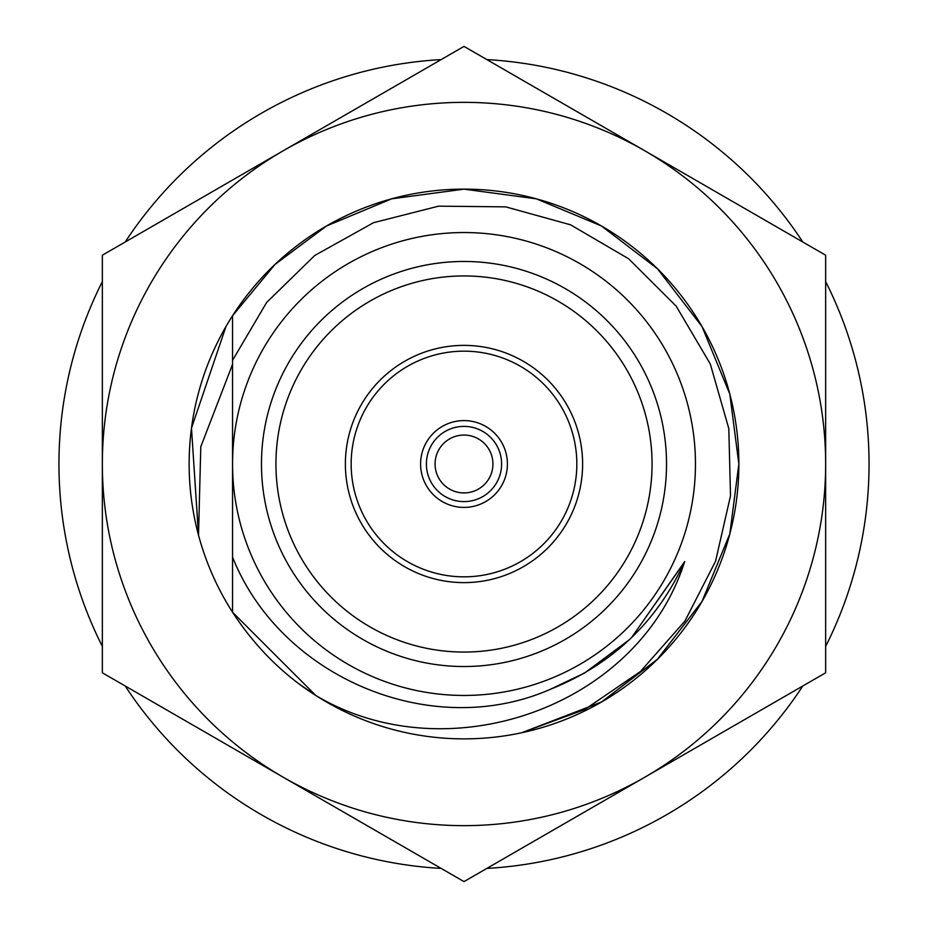 <?xml version="1.0" encoding="UTF-8"?>
<svg xmlns="http://www.w3.org/2000/svg" width="928" height="928" viewBox="0 0 928 928"><rect width="100%" height="100%" fill="white"/><g stroke="black" fill="none" stroke-linecap="round" stroke-linejoin="round"><path stroke-width="1.39" d="M232.545 364.379L200.796 446.716L198.511 535.143A274.85 274.85 0 0 0 232.545 612.236L232.545 532.208M225.968 326.575L191.493 428.121L198.511 535.143A274.85 274.85 0 0 1 686.186 302.203A274.85 274.85 0 0 1 315.868 695.524L232.545 612.236L315.868 695.524L232.545 612.236L315.868 695.524L232.545 612.236L315.868 695.524L232.545 612.236L315.868 695.524L299.535 684.214M644.821 777.2A361.653 361.653 0 0 0 644.821 150.8A361.653 361.653 0 0 0 102.347 464A361.653 361.653 0 0 0 644.821 777.2L825.653 672.8L825.653 255.2L464 46.4L102.347 255.2L102.347 672.8L464 881.6L644.821 777.2M825.653 281.59A405.049 405.049 0 0 1 825.653 646.41M802.801 685.989A405.049 405.049 0 0 1 486.852 868.411M441.148 868.411A405.049 405.049 0 0 1 125.199 685.989M102.347 646.41A405.049 405.049 0 0 1 102.347 281.59M125.199 242.011A405.049 405.049 0 0 1 441.148 59.589M486.852 59.589A405.049 405.049 0 0 1 802.801 242.011M232.545 315.764L274.99 264.445L326.575 225.968L391.651 198.836L464 189.15L536.349 198.836L601.425 225.968L657.465 268.76L702.032 326.575L729.814 394.075L738.85 464L729.814 533.925L702.032 601.425L657.465 659.24L601.425 702.032L521.722 732.726L584.779 709.491L640.39 671.547L684.922 621.064L715.534 561.301L730.498 495.888L728.816 428.632L710.291 363.973L676.187 306.17L628.639 258.773L570.569 224.82L505.737 206.863L438.596 206.155L373.555 222.685L314.812 255.444L266.649 302.435L232.545 360.342L232.545 315.764L274.99 264.445L326.575 225.968L391.651 198.836L464 189.15L536.349 198.836L601.425 225.968L657.465 268.76L702.032 326.575L729.814 394.075L738.85 464L729.814 533.925L702.032 601.425L657.465 659.24L601.425 702.032L521.722 732.726L601.425 702.032L657.465 659.24L702.032 601.425L729.814 533.925L738.85 464L729.814 394.075L702.032 326.575L657.465 268.76L601.425 225.968L536.349 198.836L464 189.15L391.651 198.836L326.575 225.968L274.99 264.445L232.545 315.764L274.99 264.445L326.575 225.968L391.651 198.836L464 189.15L536.349 198.836L601.425 225.968L657.465 268.76L702.032 326.575L729.814 394.075L738.85 464L729.814 533.925L702.032 601.425L657.465 659.24L601.425 702.032L521.722 732.726L601.425 702.032L657.465 659.24L702.032 601.425L729.814 533.925L738.85 464L729.814 394.075L702.032 326.575L657.465 268.76L601.425 225.968L536.349 198.836L464 189.15L391.651 198.836L326.575 225.968L274.99 264.445L232.545 315.764L274.99 264.445L326.575 225.968L391.651 198.836L464 189.15L536.349 198.836L601.425 225.968L657.465 268.76L702.032 326.575L729.814 394.075L738.85 464L729.814 533.925L702.032 601.425L657.465 659.24L601.425 702.032L521.722 732.726L601.425 702.032L657.465 659.24L702.032 601.425L729.814 533.925L738.85 464L729.814 394.075L702.032 326.575L657.465 268.76L601.425 225.968L536.349 198.836L464 189.15L391.651 198.836L326.575 225.968L274.99 264.445L232.545 315.764L274.99 264.445L326.575 225.968L391.651 198.836L464 189.15L536.349 198.836L601.425 225.968L657.465 268.76L702.032 326.575L729.814 394.075L738.85 464L729.814 533.925L702.032 601.425L657.465 659.24L601.425 702.032L521.722 732.726L601.425 702.032L657.465 659.24L702.032 601.425L729.814 533.925L738.85 464L729.814 394.075L702.032 326.575L657.465 268.76L601.425 225.968L536.349 198.836L464 189.15L391.651 198.836L326.575 225.968L274.99 264.445L232.545 315.764L274.99 264.445L326.575 225.968L391.651 198.836L464 189.15L536.349 198.836L601.425 225.968L657.465 268.76L702.032 326.575L729.814 394.075L738.85 464L729.814 533.925L702.032 601.425L657.465 659.24L601.425 702.032L521.722 732.726L601.425 702.032L657.465 659.24L702.032 601.425L729.814 533.925L738.85 464L729.814 394.075L702.032 326.575L657.465 268.76L601.425 225.968L536.349 198.836L464 189.15L391.651 198.836L326.575 225.968L274.99 264.445L232.545 315.764L232.545 360.342L232.545 315.764M232.545 317.898L232.545 464A231.455 231.455 0 0 0 579.733 664.448A231.455 231.455 0 0 0 579.733 263.552A231.455 231.455 0 0 0 232.545 464L232.545 557.09C280.326 677.301 431.126 741.437 550.176 689.388L584.652 672.974L629.428 639.67L584.652 672.974L550.176 689.388C612.109 664.61 656.943 622.004 684.69 561.568C638 708.342 446.472 773.476 315.868 695.524C282.878 674.563 255.107 646.804 232.545 612.236M684.377 562.287L631.411 637.78L684.377 562.287M666.524 464A202.524 202.524 0 0 1 362.732 639.392A202.524 202.524 0 0 1 362.732 288.608A202.524 202.524 0 0 1 666.524 464M684.69 561.568L631.539 637.652M629.288 639.798L584.652 672.974L550.176 689.388M275.941 464A188.059 188.059 0 0 0 464 652.059A188.059 188.059 0 0 0 652.059 464A188.059 188.059 0 0 0 464 275.941A188.059 188.059 0 0 0 275.941 464M420.604 464A43.396 43.396 0 0 0 485.704 501.584A43.396 43.396 0 0 0 485.704 426.416A43.396 43.396 0 0 0 420.604 464M582.622 464A118.622 118.622 0 0 1 404.689 566.73A118.622 118.622 0 0 1 404.689 361.27A118.622 118.622 0 0 1 582.622 464A118.622 118.622 0 0 1 404.689 566.73A118.622 118.622 0 0 1 404.689 361.27A118.622 118.622 0 0 1 582.622 464M426.393 464A37.607 37.607 0 0 1 482.804 431.427A37.607 37.607 0 0 1 482.804 496.573A37.607 37.607 0 0 1 426.393 464M435.07 464A28.93 28.93 0 0 0 478.465 489.056A28.93 28.93 0 0 0 478.465 438.944A28.93 28.93 0 0 0 435.07 464M576.833 464A112.833 112.833 0 0 0 407.578 366.282A112.833 112.833 0 0 0 407.578 561.718A112.833 112.833 0 0 0 576.833 464"/></g></svg>
